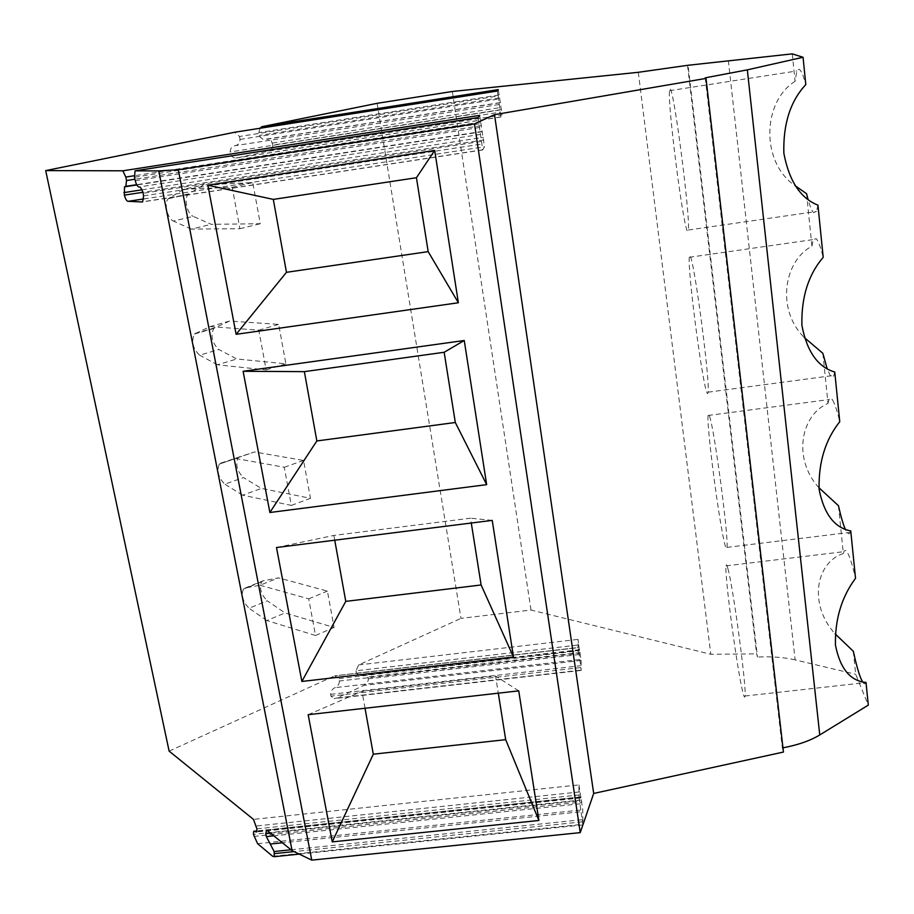<?xml version="1.0" encoding="UTF-8"?>
<svg xmlns="http://www.w3.org/2000/svg" width="914" height="914" viewBox="0 0 914 914"><rect width="100%" height="100%" fill="white"/><g stroke="black" fill="none" stroke-linecap="round" stroke-linejoin="round"><path stroke-width="0.69" stroke-dasharray="4.57 3.43" d="M377.139 103.316L460.976 618.378L530.988 610.049L710.806 654.287L756.621 653.853L757.489 657.04L688.116 65.751M578.665 644.964L581.155 660.445L581.167 670.419L579.076 653.361L339.402 681.021L338.957 678.588L334.707 675.812L578.071 647.615L578.025 639.389L578.665 644.964L356.026 670.796L358.631 664.935L460.976 618.378M356.026 670.796L356.46 673.207L359.579 675.72L364.914 674.566L368.011 677.068L368.353 680.027L367.131 682.872L364.537 685.134L336.935 697.999L581.258 670.099M339.402 681.021C339.243 684.243 337.78 686.46 335.027 687.671C332.262 688.882 330.799 691.11 330.628 694.343L330.959 696.125L334.101 698.627L336.935 697.999M169.124 751.125L334.707 675.812M497.25 91.023L498.153 95.993L239.491 136.494L234.658 132.244M239.491 136.494L240.028 139.431C239.868 143.018 238.223 145.109 235.104 145.692C231.962 146.274 230.317 148.365 230.157 151.964L230.888 155.14L232.225 156.797L234.452 157.848L237.343 157.848L268.053 151.278L502.049 114.97L500.335 102.745L267.276 139.122L262.741 139.099L259.953 136.997L258.833 132.599L260.022 128.257M501.523 109.531L272.852 145.097C272.692 148.628 271.092 150.684 268.053 151.278M272.852 145.097L271.23 140.665L267.276 139.122M478.068 117.586L482.729 149.93L484.466 146.788L479.679 115.358M705.208 77.839L782.315 747.926L783.447 752.062M782.315 747.926L782.955 747.812M792.267 53.869L795.077 81.312L796.848 70.961L799.042 69.247C800.984 70.047 803.246 75.177 805.805 84.614M806.559 193.677L811.929 246.186C783.721 261.061 776.1 309.595 804.217 337.449M822.874 353.33L828.004 403.428C800.778 414.933 792.381 458.782 818.955 487.733M838.458 505.705L843.348 553.553C815.894 562.213 808.09 604.348 835.179 633.916M853.333 651.294L855.687 674.258L868.3 705.117M728.344 60.553L795.146 659.885L855.687 674.258M795.077 81.312C762.333 101.603 760.391 162.315 795.306 185.862M795.146 659.885C783.915 657.28 771.359 656.332 757.489 657.04M687.534 65.328L756.621 653.853M638.315 72.297L710.806 654.287M452.339 91.48L530.988 610.049M500.335 102.745L498.29 89.595M498.153 95.993L500.861 116.923L502.049 114.97M266.602 830.015L579.019 797.202L578.939 784.909L253.452 819.378M358.631 664.935L578.025 639.389M579.076 653.361L578.116 647.683L335.438 675.789M276.542 547.52L333.873 535.421L470.504 518.181L471.281 523.014M334.741 540.197L333.873 535.421M492.223 520.386L470.504 518.181M308.178 714.691L361.978 691.35L495.582 676.052L498.301 693.178M365.029 708.259L361.978 691.35M518.729 690.858L495.582 676.052M850.751 530.931L850.271 532.359C849.163 534.701 847.678 534.027 845.827 530.337L845.279 529.183M843.348 553.553L843.93 551.668C844.936 549.463 846.375 550.251 848.238 554.055C850.431 558.683 852.865 566.76 855.527 578.288M832.631 400.115C834.745 403.588 837.121 410.752 839.749 421.605M709.561 416.27C714.394 429.157 728.881 538.277 726.961 547.372C726.71 549.6 726.07 548.823 725.053 545.064C719.558 526.03 706.465 426.061 708.087 415.459C708.281 413.528 708.773 413.802 709.561 416.27M828.004 403.428L828.964 399.578C829.866 397.533 831.089 397.716 832.62 400.115M834.756 372.021L833.808 375.448C832.837 377.596 831.591 377.528 830.095 375.254L827.101 368.559M811.929 246.186L813.289 239.571L816.236 238.703C818.281 240.896 820.601 247.088 823.194 257.257M690.367 256.685C694.743 263.769 710.167 381.824 708.087 392.175C707.87 394.208 707.379 394.048 706.602 391.695C701.518 377.733 687.534 269.504 689.282 257.291L690.367 256.685M817.939 205.147L816.533 211.465L813.586 212.619C811.895 210.928 810.044 206.507 808.033 199.343M670.225 89.229C674.029 89.332 690.584 218.332 688.333 230.031L687.271 230.911C682.667 223.05 667.631 104.744 669.494 90.703L670.225 89.229M866.015 682.45L865.958 682.598C865.09 684.415 863.947 684.14 862.508 681.764M727.875 568.519C733.085 586.262 746.772 688.059 745.001 696.022C744.727 698.342 743.95 696.845 742.671 691.521C736.855 668.248 724.494 575.066 726.002 565.869C726.219 563.778 726.847 564.658 727.875 568.519M578.939 784.909L582.755 809.861L582.892 824.885M579.019 797.202L581.041 811.735L282.38 842.788M582.846 824.999L581.041 811.735M168.941 198.315L188.912 193.825L203.742 184.845L252.755 182.606L260.273 223.724L211.248 224.33L193.242 216.378L173.386 221.039C167.285 218.777 163.629 202.234 168.462 198.669L183.6 189.335L203.742 184.845M188.912 193.825L188.421 194.179C183.531 197.732 187.107 214.15 193.242 216.378M183.6 189.335L232.202 187.256L239.902 228.706L191.277 229.117L211.248 224.33M191.277 229.117L173.386 221.039M239.902 228.706L260.273 223.724M232.202 187.256L252.755 182.606M195.333 333.347L214.699 327.852L229.62 321.054L278.679 324.39L285.888 363.829L236.829 358.985L218.869 349.525L199.606 355.18C192.854 348.6 191.106 341.55 194.374 334.033L210.094 326.584L229.62 321.054M214.699 327.852L213.716 328.526C210.38 336.009 212.094 343.013 218.869 349.525M210.094 326.584L258.776 330.171L266.157 369.919L217.475 364.8L236.829 358.985M217.475 364.8L199.606 355.18M266.157 369.919L285.888 363.829M258.776 330.171L278.679 324.39M220.708 463.147L254.492 451.962L303.539 460.439L310.463 498.301L261.427 488.43L243.501 477.576L224.81 484.146C218.389 477.736 216.561 471.041 219.326 464.072L254.492 451.962M239.491 456.714L238.097 457.64C235.264 464.586 237.069 471.236 243.501 477.576M235.549 458.451L284.254 467.26L291.349 505.408L242.644 495.182L261.427 488.43M242.644 495.182L224.81 484.146M291.349 505.408L310.463 498.301M284.254 467.26L303.539 460.439M245.112 588.033L263.358 580.744L278.416 577.865L327.418 591.084L334.067 627.461L285.077 612.951L267.219 600.818L249.065 608.233C242.941 601.949 241.056 595.574 243.398 589.107L245.112 588.033L260.033 585.234L278.416 577.865M263.358 580.744L261.61 581.818C259.21 588.273 261.084 594.603 267.219 600.818M260.033 585.234L308.726 598.853L315.536 635.493L266.854 620.56L285.077 612.951M266.854 620.56L249.065 608.233M315.536 635.493L334.067 627.461M308.726 598.853L327.418 591.084M480.41 122.122L134.324 175.728M479.267 123.801L134.541 177.156M498.895 94.999L258.833 132.599M356.46 673.207L579.03 647.42M579.636 650.003L362.252 675.138M580.253 652.562L368.011 677.068M368.331 678.816L580.504 654.355M581.155 660.445L364.058 685.374M580.641 667.574L330.959 696.125M330.628 694.343L580.379 665.746M579.716 659.542L335.027 687.671M338.957 678.588L578.711 650.871M240.028 139.431L498.587 99.009M499.124 104.516L235.104 145.692M499.65 110.046L230.157 151.964M230.545 154.066L499.969 112.205M500.929 116.992L237.343 157.848M272.486 143.041L501.215 107.418M500.266 102.676L265.94 139.248M499.318 97.901L259.348 135.443M135.249 180.686L479.816 127.446M480.421 134.415L139.156 186.97M481.038 141.419L143.087 193.288M143.601 195.882L481.438 144.104M482.729 149.93L142.618 201.914M143.852 198.921L484.466 146.788M483.86 139.933L142.858 192.294M141.944 189.838L483.472 137.329M482.215 131.559L136.746 184.822M480.947 125.732L134.952 179.224M257.611 843.702L582.755 809.861M272.669 856.281L582.915 824.314M582.161 821.857L294.045 851.597M291.018 849.78L581.841 819.721M580.241 803.794L273.777 835.83M270.464 833.145L579.784 800.744M579.727 791.912L256.343 825.993M256.914 828.849L580.162 794.86M580.916 797.408L256.948 831.42M581.647 799.933L253.418 834.333M253.829 836.413L581.967 802.069M579.556 650.288L359.579 675.72M579.716 649.717L364.914 674.566M581.167 670.419L334.101 698.627M500.861 116.923L235.858 158.008M500.198 102.608L264.592 139.385M482.581 149.805L142.95 201.72M482.352 131.685L136.814 184.959M482.078 131.422L136.666 184.685M726.961 547.372L850.271 532.359M708.087 392.175L833.808 375.448M688.333 230.031L816.533 211.465M745.001 696.022L865.958 682.598M669.494 90.703L796.848 70.961M689.282 257.291L813.289 239.571M708.087 415.459L828.964 399.578M726.002 565.869L843.93 551.668M582.766 824.919L299.266 854.11M579.11 797.305L266.705 830.106M580.767 797.933L256.628 831.957M581.053 796.882L257.051 830.906M254.458 831.18L253.704 831.26M188.421 194.179L168.462 198.669M213.716 328.526L194.374 334.033M238.097 457.64L219.326 464.072M261.61 581.818L243.398 589.107"/><path stroke-width="1.37" d="M45.7 170.598L234.658 132.244L497.25 91.023L498.29 89.595L261.747 126.738L377.139 103.316L452.339 91.48L638.315 72.297L687.534 65.328L792.267 53.869L803.052 57.274L747.332 69.852L705.208 77.839L706.008 78.398L494.52 114.661L474.492 123.87L178.321 169.73L158.762 170.895L135.044 170.838L478.068 117.586L479.679 115.358L122.842 170.804L45.7 170.598L169.124 751.125L253.452 819.378L256.914 828.849L256.617 831.969L253.704 831.249L253.418 834.333L257.611 843.702L272.669 856.281L274.234 856.704L274.131 851.528L266.351 836.607L265.757 833.648L266.602 830.015L292.103 850.66L311.754 860.131L178.321 169.73M260.022 128.257L261.747 126.738M134.952 179.224L126.509 180.538L125.812 177.053L122.842 170.804M142.618 201.914L143.601 195.882L143.087 193.288C142.001 189.221 140.687 187.119 139.156 186.97C137.626 186.822 136.323 184.719 135.249 180.686L134.541 177.156L135.044 170.838M158.762 170.895L292.103 850.66M474.492 123.87L580.23 832.631L311.754 860.131M458.371 302.763L236.12 334.318L207.878 185.188L434.676 150.41L458.371 302.763L428.175 251.624L286.459 272.315L273.309 199.401L416.441 177.716L428.175 251.624M486.659 484.649L269.87 512.503L243.113 371.278L464.243 340.499L486.659 484.649L455.309 422.497L316.85 440.948L304.362 371.644L444.158 352.278L455.309 422.497M513.462 656.972L301.871 681.456L276.496 547.52L492.223 520.386L513.462 656.972L481.118 584.971L345.766 601.378L334.741 540.197M538.894 820.475L332.25 841.885L308.167 714.691L518.741 690.858L538.894 820.475L505.682 739.666L373.3 754.199L365.029 708.259M494.52 114.661L593.689 793.443L580.23 832.631M706.008 78.398L783.447 752.062L593.689 793.443M782.955 747.812C797.956 745.001 810.227 740.717 819.755 734.947L747.332 69.852M803.052 57.274L805.805 84.614C790.393 101.111 783.081 123.973 783.846 153.198C789.102 180.995 800.47 198.304 817.939 205.147L823.206 257.337C808.307 274.714 801.212 297.404 801.909 325.407C806.936 351.593 817.881 367.131 834.756 372.021L839.749 421.697C825.342 439.84 818.464 462.347 819.093 489.207C823.914 513.919 834.471 527.824 850.751 530.931L855.527 578.288C841.577 597.105 834.882 619.418 835.465 645.215C840.08 668.557 850.26 680.964 866.015 682.45L868.3 705.117L819.755 734.947M804.217 337.449L822.874 353.33L827.101 368.559M818.955 487.733L838.458 505.705C840.834 516.376 843.108 524.202 845.279 529.183M835.179 633.916L853.333 651.294C855.961 663.461 858.463 672.476 860.851 678.359L862.508 681.764M795.306 185.862L806.559 193.677L808.033 199.343M142.15 201.983L128.166 201.32L143.852 198.921M142.858 192.294L124.373 195.139C125.435 199.081 126.703 201.149 128.166 201.32M124.373 195.139L124.498 186.844L125.869 186.365L126.509 180.538M236.12 334.318L286.459 272.315M207.866 185.199L273.309 199.401M434.676 150.422L416.441 177.716M269.858 512.503L316.85 440.948M243.113 371.278L304.362 371.644M464.243 340.499L444.158 352.278M301.871 681.456L345.766 601.378M471.281 523.014L481.118 584.971M332.25 841.897L373.3 754.199M498.301 693.178L505.682 739.666M134.324 175.728L125.812 177.053M123.87 192.614L141.944 189.838M136.746 184.822L125.549 186.547M294.045 851.597L274.554 853.607M274.131 851.528L291.018 849.78M282.38 842.788L270.236 844.045M273.777 835.83L266.351 836.607M265.757 833.648L270.464 833.145M256.948 831.42L255.155 831.603M136.814 184.959L124.498 186.856M136.666 184.685L125.892 186.342M299.266 854.11L274.246 856.692M266.705 830.106L266.111 830.175M257.051 830.906L254.458 831.18"/></g></svg>
